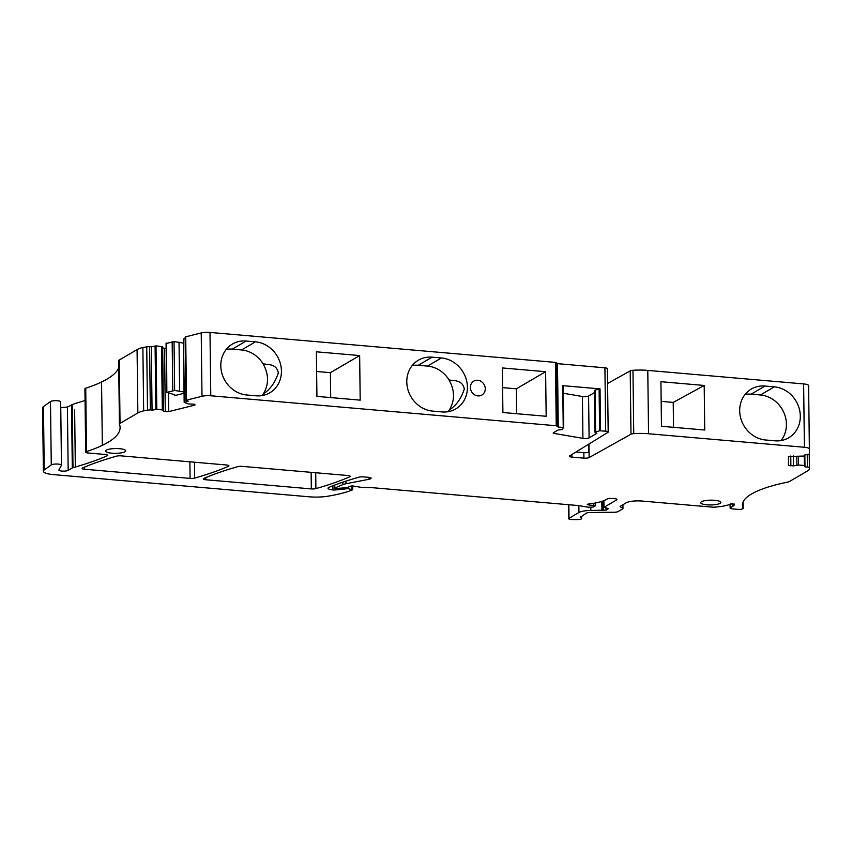 <?xml version="1.0" encoding="UTF-8"?>
<svg xmlns="http://www.w3.org/2000/svg" width="852" height="852" viewBox="0 0 852 852"><rect width="100%" height="100%" fill="white"/><g stroke="black" fill="none" stroke-linecap="round" stroke-linejoin="round"><path stroke-width="1.28" d="M334.825 485.033L334.644 488.196L335.635 488.537L346.828 487.695L350.012 486.364A2.418 0.575 179.3 0 1 353.718 486.087L360.449 487.237A4.026 0.959 179.3 0 0 362.377 487.408L370.577 487.568A4.026 0.959 179.3 0 1 371.589 487.621L577.337 505.47A8.051 1.906 179.3 0 1 579.158 505.694L586.101 506.876A8.051 1.906 179.3 0 0 589.946 507.217L593.482 506.961L595.25 505.832L593.429 505.385A8.051 1.906 179.3 0 1 589.115 505.023L587.262 504.459L588.508 504.001A32.206 7.647 179.3 0 0 605.985 499.655L607.029 499.038A4.026 0.959 179.3 0 1 612.29 498.463L614.516 498.654A4.026 0.959 179.3 0 1 617.008 499.506A4.026 0.959 179.3 0 1 616.699 499.879L603.983 507.323L608.488 508.591L606.028 510.124L590.841 510.454A12.886 3.057 179.3 0 0 578.934 512.478L569.008 518.293A4.026 0.959 179.3 0 0 568.699 518.666A4.026 0.959 179.3 0 0 572.555 519.571L577.411 519.571A4.026 0.959 179.3 0 0 581.607 518.612L581.692 518.144A6.039 1.438 179.3 0 0 581.703 518.08A6.039 1.438 179.3 0 0 580.446 517.217L586.325 513.16A4.026 0.959 179.3 0 1 590.042 512.521L614.303 512.244A4.026 0.959 179.3 0 0 618.019 511.605L622.663 508.889A4.026 0.959 179.3 0 0 622.972 508.516A4.026 0.959 179.3 0 0 622.642 508.154L620.437 506.94A4.026 0.959 179.3 0 1 620.107 506.578A4.026 0.959 179.3 0 1 620.416 506.205L626.263 502.776A12.077 2.865 179.3 0 1 642.046 501.051L712.219 507.132A4.026 0.959 179.3 0 0 715.297 507.1L719.738 506.61A20.128 4.782 179.3 0 0 730.505 503.969L734.349 504.086A20.128 4.782 179.3 0 1 734.392 504.384A20.128 4.782 179.3 0 1 732.869 506.237L730.42 507.675A4.026 0.959 179.3 0 0 730.111 508.048A4.026 0.959 179.3 0 0 732.592 508.9L737.63 509.336A4.026 0.959 179.3 0 0 743.2 508.388A4.026 0.959 179.3 0 0 743.178 508.282A120.771 28.67 179.3 0 1 742.401 505.13A120.771 28.67 179.3 0 1 743.615 500.965A120.771 28.67 179.3 0 1 787.173 482.243A8.051 1.906 179.3 0 0 789.548 481.455L807.366 471.028A26.774 6.358 179.3 0 0 809.4 468.579L809.4 467.279L804.97 466.853L804.97 465.575L798.526 465.022L798.431 456.704M607.582 383.496L630.203 370.876L630.981 434.222A4.026 0.959 179.3 0 1 633.739 433.636A24.154 5.73 179.3 0 1 648.553 433.753L804.405 447.268A8.051 1.906 179.3 0 1 809.379 448.972A8.051 1.906 179.3 0 1 809.379 448.983L809.379 454.191L804.959 454.712L804.959 455.99L788.451 456.576L788.462 465.373L793.5 465.884L798.526 465.022M808.601 385.626L809.379 448.972L808.601 385.626A8.051 1.906 179.3 0 0 803.628 383.922L647.786 370.396A24.154 5.73 179.3 0 0 632.972 370.29A4.026 0.959 179.3 0 0 630.203 370.876M60.641 402.016A5.229 1.246 179.3 0 0 60.684 401.846A5.229 1.246 179.3 0 0 56.296 400.674A5.229 1.246 179.3 0 0 50.492 401.569L43.452 406.596A16.103 3.823 179.3 0 0 42.6 407.842L43.377 471.188A16.103 3.823 179.3 0 0 53.314 474.596L309.361 496.812A20.128 4.782 179.3 0 0 327.945 496.194A76.488 18.158 179.3 0 0 350.8 490.528A37.839 8.989 179.3 0 0 352.43 489.847L348.021 488.59L335.518 489.943A4.026 0.959 179.3 0 1 332.951 489.932A8.051 1.906 179.3 0 1 328.041 488.239A8.051 1.906 179.3 0 1 329.192 487.237A281.81 66.903 179.3 0 1 358.958 477.195A4.026 0.959 179.3 0 1 363.527 476.886L368.66 477.333A4.026 0.959 179.3 0 1 371.142 478.185A4.026 0.959 179.3 0 1 370.833 478.558L370.311 478.856A4.026 0.959 179.3 0 1 369.044 479.271L345.965 483.744A12.077 2.865 179.3 0 0 342.866 484.618L334.857 488.004M60.684 401.846L61.461 465.203A5.229 1.246 179.3 0 1 61.408 465.362L58.926 469.899A4.835 1.15 179.3 0 0 58.884 470.048A4.835 1.15 179.3 0 0 62.782 471.124A4.835 1.15 179.3 0 0 68.171 470.379L67.404 407.032L60.758 407.693M67.404 407.032L74.55 403.678A8.051 1.906 179.3 0 0 74.561 403.678A281.81 66.903 179.3 0 0 85.062 400.461M118.737 367.585A161.028 38.233 179.3 0 1 101.558 381.984A161.028 38.233 179.3 0 1 85.733 388.214A4.026 0.959 179.3 0 0 84.912 388.8L85.69 452.146A4.026 0.959 179.3 0 0 88.182 452.998L105.211 454.478A4.026 0.959 179.3 0 1 107.693 455.33A4.026 0.959 179.3 0 1 107.182 455.799A281.81 66.903 179.3 0 1 75.338 467.024A281.81 66.903 179.3 0 1 72.995 467.684A4.026 0.959 179.3 0 0 72.303 467.961L71.525 404.615M186.492 400.152L185.715 336.806L201.221 332.94A8.051 1.906 179.3 0 1 209.997 332.429L210.774 395.775A8.051 1.906 179.3 0 0 201.999 396.286L186.492 400.152L185.896 400.504L188.196 401.217L184.16 402.304L188.196 403.923L194.895 404.285L194.895 405.094L168.707 411.612L165.299 411.654L163.446 411.239L163.446 410.089L156.789 409.226L152.061 410.217L150.346 409.833L149.579 346.487L142.88 347.478A26.774 6.358 179.3 0 0 137.076 349.608L119.269 360.034A8.051 1.906 179.3 0 0 118.652 360.769L119.429 424.126A8.051 1.906 179.3 0 0 119.461 424.285A161.028 38.233 179.3 0 1 120.089 427.555A161.028 38.233 179.3 0 1 102.336 445.33A161.028 38.233 179.3 0 1 86.51 451.56A4.026 0.959 179.3 0 0 85.69 452.146M149.579 346.487L151.283 346.87L156.012 345.88L162.668 346.732L163.446 410.089M165.299 411.654L164.521 348.308L162.679 347.893M164.521 348.308L166.129 348.287M183.446 343.122L174.042 341.577L166.246 343.516M184.394 402.165L183.478 339.032L185.14 338.436M185.715 336.806L185.129 337.147L185.896 400.504M209.997 332.429L555.461 362.398L556.239 425.744L558.262 427.054L563.236 427.491L562.725 385.647L599.488 388.832L595.09 390.109L595.601 431.953L599.616 430.782L599.105 388.949M556.558 363.005L555.461 362.398M556.718 363.58L604.92 367.819L605.687 431.165A4.026 0.959 179.3 0 1 608.179 432.017A4.026 0.959 179.3 0 1 607.902 432.379L569.658 455.884A4.026 0.959 179.3 0 0 569.37 456.246A4.026 0.959 179.3 0 0 571.862 457.098L583.897 458.142A4.026 0.959 179.3 0 0 589.126 457.577L630.981 434.222M608.179 432.017L607.401 368.671A4.026 0.959 179.3 0 0 604.92 367.819M599.616 430.782L605.687 431.165M595.09 390.109L594.472 390.472L594.984 432.305L595.601 431.953M594.984 432.305L596.837 433.348L589.094 437.885L588.583 396.042L594.504 392.58M563.236 427.491L562.629 429.504L558.156 429.994L553.395 432.773A2.418 0.575 179.3 0 0 553.214 432.997A2.418 0.575 179.3 0 0 554.162 433.444L582.917 438.343A4.026 0.959 179.3 0 0 589.094 437.885M210.774 395.775L556.239 425.744M150.346 409.833L143.658 410.824A26.774 6.358 179.3 0 0 137.854 412.954L120.036 423.38A8.051 1.906 179.3 0 0 119.429 424.126M68.171 470.379L72.303 467.961M61.461 465.203A5.229 1.246 179.3 0 0 57.063 464.031A5.229 1.246 179.3 0 0 51.269 464.926L44.229 469.942A16.103 3.823 179.3 0 0 43.377 471.188M720.078 503.362A10.064 2.386 179.3 0 0 720.845 502.435A10.064 2.386 179.3 0 0 712.73 500.188A10.064 2.386 179.3 0 0 701.484 501.753A10.064 2.386 179.3 0 0 700.717 502.68A10.064 2.386 179.3 0 0 708.832 504.927A10.064 2.386 179.3 0 0 720.078 503.362M124.956 451.741A10.064 2.386 179.3 0 0 125.723 450.815A10.064 2.386 179.3 0 0 117.608 448.567A10.064 2.386 179.3 0 0 106.362 450.133A10.064 2.386 179.3 0 0 105.595 451.059A10.064 2.386 179.3 0 0 113.71 453.307A10.064 2.386 179.3 0 0 124.956 451.741M315.9 488.601A281.81 66.903 179.3 0 0 349.661 476.832A4.026 0.959 179.3 0 0 350.172 476.364A4.026 0.959 179.3 0 0 347.68 475.512L242.298 466.363A4.026 0.959 179.3 0 0 237.729 466.672A281.81 66.903 179.3 0 0 203.884 478.43A4.026 0.959 179.3 0 0 203.372 478.909A4.026 0.959 179.3 0 0 205.854 479.761L311.331 488.91A4.026 0.959 179.3 0 0 315.9 488.601L315.709 472.732M82.644 467.918A4.026 0.959 179.3 0 0 82.133 468.387A4.026 0.959 179.3 0 0 84.625 469.239L190.092 478.387A4.026 0.959 179.3 0 0 194.661 478.089A281.81 66.903 179.3 0 0 228.421 466.321A4.026 0.959 179.3 0 0 228.932 465.842A4.026 0.959 179.3 0 0 226.44 464.99L121.059 455.852A4.026 0.959 179.3 0 0 116.49 456.161A281.81 66.903 179.3 0 0 82.644 467.918M576.005 451.986L583.822 452.668A4.026 0.959 179.3 0 0 588.732 452.252L588.636 444.222M194.895 405.094L194.884 404.274M184.043 391.995L174.639 390.45L166.843 392.399L174.798 394.774L174.798 395.584L184.053 393.273M174.798 395.584L174.788 394.774M168.707 411.612L168.483 393.145M179.634 391.004L179.026 342.121M166.534 343.068L166.843 392.399M162.306 409.833L161.529 346.476M152.061 410.217L151.283 346.87M101.558 381.984L102.336 445.33M332.898 485.768L332.951 489.932M796.918 465.032L796.812 456.704M793.5 465.884L793.372 455.948M790.88 465.916L790.762 456.001M660.928 381.696L661.471 426.277L704.742 430.026L704.199 385.455L660.928 381.696M774.319 386.851L765.011 386.041A27.775 24.9 59.7 0 0 751.315 389.044A27.775 24.9 59.7 0 0 740.793 418.407A27.775 24.9 59.7 0 0 765.671 440.005L774.969 440.814A27.775 24.9 59.7 0 0 788.675 437.8A27.775 24.9 59.7 0 0 800.305 416.053A27.775 24.9 59.7 0 0 774.319 386.851L760.431 394.977L751.123 394.167A27.775 24.9 -120.3 0 0 745.127 394.391M588.583 396.042A4.026 0.959 -0.7 0 1 582.406 396.51L563.31 393.251M562.725 385.647L563.726 427.64L563.215 385.818M255.44 341.833A27.775 24.9 -120.3 0 1 280.329 363.431A27.775 24.9 -120.3 0 1 269.807 392.793A27.775 24.9 -120.3 0 1 256.101 395.797L246.803 394.998A27.775 24.9 -120.3 0 1 220.806 365.774A27.775 24.9 -120.3 0 1 232.447 344.038A27.775 24.9 -120.3 0 1 246.143 341.034L255.44 341.833L241.563 349.959A27.775 24.9 -120.3 0 1 263.044 363.804C268.433 364.848 276.368 363.58 278.359 372.878C275.132 382.591 270.159 389.556 263.406 393.784A27.775 24.9 -120.3 0 1 262.107 395.573M226.249 349.384A27.775 24.9 -120.3 0 1 232.255 349.15L241.563 349.959M360.194 400.142L316.923 396.393L316.38 351.812L359.65 355.561L360.194 400.142M316.614 371.483L330.395 372.675L359.65 355.561M330.395 372.675L330.704 397.586M502.35 367.947L502.904 412.517L546.164 416.277L545.621 371.696L502.35 367.947M502.595 387.617L516.376 388.81L545.621 371.696M516.376 388.81L516.674 413.721M441.421 357.968A27.775 24.9 -120.3 0 1 466.3 379.555A27.775 24.9 -120.3 0 1 455.777 408.928A27.775 24.9 -120.3 0 1 442.082 411.931L432.784 411.122A27.775 24.9 -120.3 0 1 406.787 381.909A27.775 24.9 -120.3 0 1 418.417 360.172A27.775 24.9 -120.3 0 1 432.124 357.158L441.421 357.968L427.534 366.094A27.775 24.9 -120.3 0 1 449.015 379.939C454.404 380.982 462.338 379.715 464.329 389.002C461.113 398.715 456.129 405.69 449.387 409.918A27.775 24.9 -120.3 0 1 448.088 411.708M412.23 365.519A27.775 24.9 -120.3 0 1 418.225 365.284L427.534 366.094M704.199 385.455L673.218 402.421L661.163 401.377M673.218 402.421L673.527 427.321M780.975 440.58A27.775 24.9 59.7 0 0 783.755 412.293A27.775 24.9 59.7 0 0 760.431 394.977M263.044 363.804C268.912 374.294 269.03 384.295 263.406 393.784M449.015 379.939C454.883 390.429 455.011 400.419 449.387 409.918M485.267 388.725A8.051 7.221 59.7 0 0 481.327 381.536A8.051 7.221 59.7 0 0 473.765 381.132A8.051 7.221 59.7 0 0 470.389 387.436A8.051 7.221 59.7 0 0 474.33 394.625A8.051 7.221 59.7 0 0 481.891 395.03A8.051 7.221 59.7 0 0 485.267 388.725M593.397 503.34L593.429 505.385M583.822 452.668L583.897 458.142M588.956 444.02L589.126 457.577M571.83 454.553L571.862 457.098M600.543 430.718L600.032 388.885M557.496 363.708L558.262 427.054M201.221 332.94L201.999 396.286M184.245 402.208L183.478 339.032M174.639 390.45L174.042 341.577M172.764 390.546L172.168 341.663M156.789 409.226L156.012 345.88M155.852 409.269L155.085 345.923M146.725 346.519L147.502 409.865M142.88 347.478L143.658 410.824M137.076 349.608L137.854 412.954M119.269 360.034L120.036 423.38M85.733 388.214L86.51 451.56M107.171 454.861L107.182 455.799M74.635 409.929A8.051 1.906 179.3 0 1 74.625 409.929L75.338 467.024M72.995 467.684L72.228 404.338M50.492 401.569L51.269 464.926M43.452 406.596L44.229 469.942M351.833 486.002L351.876 489.25M348.01 487.525L348.021 488.59M344.922 487.759L344.932 488.824M344.453 487.781L344.474 489.091M343.399 487.813L343.42 489.325M335.507 488.526L335.518 489.943M370.833 477.823L370.833 478.558M370.3 477.61L370.311 478.856M369.022 477.365L369.044 479.271M345.933 481.146L345.965 483.744M342.834 482.179L342.866 484.618M589.094 503.937L589.115 505.023M588.008 504.075L588.008 504.821M616.688 499.144L616.699 499.879M603.898 500.667L603.983 507.323M605.996 508.037L606.028 510.124M603.28 500.912L603.397 510.412M602.577 501.168L602.683 510.359M601.81 501.423L601.917 510.327M590.798 507.228L590.841 510.454M578.859 505.641L578.934 512.478M568.838 504.725L569.008 518.293M743.093 501.945L743.178 508.282M809.4 467.279L809.24 454.361L809.4 467.279M807.238 454.691L807.387 466.832M804.97 465.575L804.852 456.086L804.97 465.575M804.416 465.405L804.299 456.193M803.628 383.922L804.405 447.268M647.786 370.396L648.553 433.753M632.972 370.29L633.739 433.636M311.129 472.338L311.331 488.91M205.833 477.599L205.854 479.761M349.65 475.895L349.661 476.832M228.411 465.384L228.421 466.321M194.469 462.221L194.661 478.089M189.889 461.827L190.092 478.387M84.593 467.077L84.625 469.239M582.917 438.343L582.406 396.51M554.151 432.337L554.162 433.444M580.446 516.6L580.446 517.217M622.61 504.927L622.642 508.154M620.426 506.195L620.437 506.94M732.837 503.67L732.869 506.237M730.366 504.043L730.42 507.675M246.143 341.034L232.255 349.15M432.124 357.158L418.236 365.284M765.011 386.041L751.123 394.167M595.218 503.031L595.25 505.832M556.707 362.824L557.485 426.17M184.17 402.304L183.393 338.958M166.662 392.229L166.065 343.345M352.622 485.991L352.664 489.623M334.612 485.118L334.644 488.196M603.748 500.731L603.834 507.504M568.529 504.703L568.699 518.666M743.125 501.892L743.2 508.388M622.918 504.735L622.972 508.516M730.058 504.203L730.111 508.048"/></g></svg>
